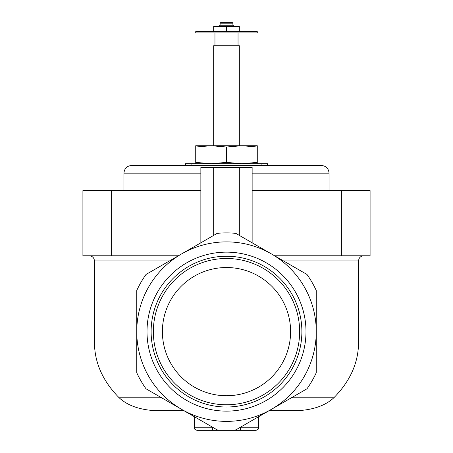 <?xml version="1.0" encoding="UTF-8"?>
<svg xmlns="http://www.w3.org/2000/svg" width="453" height="453" viewBox="0 0 453 453"><rect width="100%" height="100%" fill="white"/><g stroke="black" fill="none" stroke-linecap="round" stroke-linejoin="round"><path stroke-width="0.68" d="M283.499 260.911L358.555 260.911L358.555 342.91C358.306 363.034 350.067 381.324 333.833 397.785L291.409 397.785M269.201 410.605L298.68 410.605C313.895 409.637 325.611 405.361 333.833 397.785M161.591 397.785L119.167 397.785C127.361 405.344 139.077 409.62 154.32 410.605L183.799 410.605M119.167 397.785C102.933 381.324 94.694 363.034 94.445 342.91L94.445 260.911C94.145 257.797 92.435 256.087 89.32 255.781M316.245 372.757A98.72 98.72 0 0 1 306.987 388.787L271.375 409.353A89.745 89.745 0 0 1 136.755 331.63A89.745 89.745 0 0 1 271.375 253.906A89.745 89.745 0 0 1 271.375 409.353L235.758 429.914A98.72 98.72 0 0 1 217.242 429.914L146.013 388.787A98.72 98.72 0 0 1 136.755 372.757L136.755 290.503A98.72 98.72 0 0 1 146.013 274.473L217.242 233.346A98.72 98.72 0 0 1 235.758 233.346L306.987 274.473A98.72 98.72 0 0 1 316.245 290.503L316.245 372.757M147.01 331.63A79.49 79.49 0 0 1 226.5 252.14A79.49 79.49 0 0 1 305.99 331.63A79.49 79.49 0 0 1 226.5 411.126A79.49 79.49 0 0 1 147.01 331.63M216.245 429.336L216.245 430.35L255.99 430.35L240.605 430.35L240.605 427.117M236.755 429.336L236.755 430.35M212.395 427.117L212.395 430.35L197.01 430.35L216.245 430.35M226.5 258.487A73.143 73.143 0 0 0 163.154 368.204A73.143 73.143 0 0 0 289.846 368.204A73.143 73.143 0 0 0 226.5 258.487M162.395 331.63A64.105 64.105 0 0 1 258.55 276.115A64.105 64.105 0 0 1 258.55 387.145A64.105 64.105 0 0 1 162.395 331.63M226.5 256.245A75.385 75.385 0 0 0 161.217 369.32A75.385 75.385 0 0 0 291.783 369.32A75.385 75.385 0 0 0 226.5 256.245M200.86 242.808L200.86 223.935L370.09 223.935L370.09 255.781L341.375 255.781L341.375 223.935L370.09 223.935L370.09 190.6L341.375 190.6L341.375 223.935L252.14 223.935L252.14 242.808M274.614 255.781L341.375 255.781M200.86 190.6L82.91 190.6L82.91 255.781L178.386 255.781M111.625 255.781L111.625 223.935L82.91 223.935L252.14 223.935L252.14 167.525L239.32 167.525L239.32 235.401M213.68 31.625L213.68 31.093L220.09 31.625L226.5 31.093L232.91 31.625L239.32 31.093L239.32 31.625M226.5 147.004L211.115 145.73L195.73 147.004L195.73 145.73L241.885 145.73L257.27 147.004L257.27 145.73L241.885 145.73L226.5 147.004L226.5 162.401L211.115 163.68L195.73 162.401L195.73 163.68M213.68 145.73L213.68 45.725L239.32 45.725L239.32 145.73M238.04 45.725L238.04 32.905M195.73 32.905L257.27 32.905L257.27 31.625L195.73 31.625L195.73 32.905M195.73 147.004L195.73 162.401M257.27 147.004L257.27 162.401L241.885 163.68L226.5 162.401M257.27 163.68L257.27 162.401M111.625 190.6L111.625 223.935L200.86 223.935L200.86 167.525L239.32 167.525M252.14 190.6L341.375 190.6M123.935 190.6L123.935 173.165C124.388 168.493 126.953 165.928 131.625 165.475L321.375 165.475C326.047 165.928 328.612 168.493 329.065 173.165L252.14 173.165M267.525 165.475L267.525 163.68L185.475 163.68L185.475 165.475M226.5 31.093L226.5 27.027L220.09 26.495L213.68 27.027L213.68 26.495L232.91 26.495L226.5 27.027M213.68 31.093L213.68 27.027M232.91 26.495L239.32 26.495L239.32 27.027L232.91 26.495L234.19 26.495L232.91 25.215L232.91 23.165L232.4 22.65L220.6 22.65L220.09 23.165L232.91 23.165M239.32 31.093L239.32 27.027M220.09 23.165L220.09 25.215L232.91 25.215M220.09 25.215L218.81 26.495L220.09 26.495M169.501 260.911L94.445 260.911M194.45 416.754L194.45 427.785L212.395 427.785M240.605 427.785L258.55 427.785L258.55 416.754M213.68 235.401L213.68 167.525M123.935 173.165L200.86 173.165M261.115 163.68L261.115 165.475M191.885 163.68L191.885 165.475M358.555 260.911C358.855 257.797 360.565 256.087 363.68 255.781M194.45 427.785C195.147 428.589 193.057 428.719 197.01 430.35M258.55 427.785C257.853 428.589 259.943 428.719 255.99 430.35M214.96 45.725L214.96 32.905M329.065 190.6L329.065 173.165"/></g></svg>
